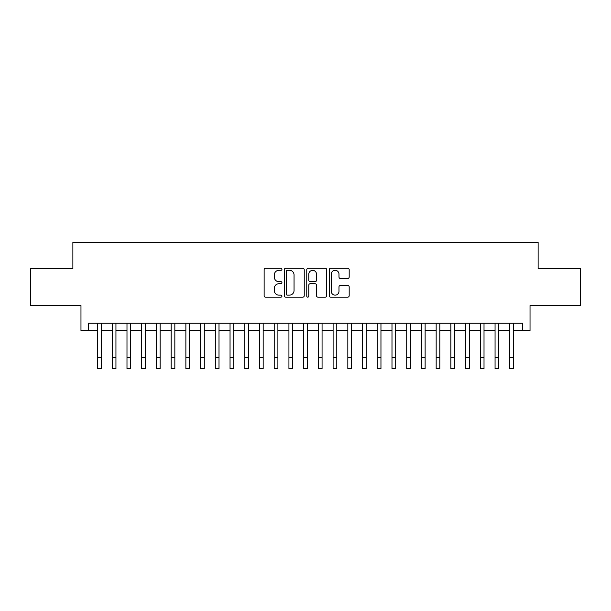 <?xml version="1.0" encoding="UTF-8"?>
<svg xmlns="http://www.w3.org/2000/svg" width="611" height="611" viewBox="0 0 611 611"><rect width="100%" height="100%" fill="white"/><g stroke="black" fill="none" stroke-linecap="round" stroke-linejoin="round"><path stroke-width="0.92" d="M281.946 269.275A1.008 1.008 0 0 0 280.93 268.267L265.579 268.267A1.443 1.443 0 0 0 264.135 269.711L264.135 295.724A1.443 1.443 0 0 0 265.579 297.167L280.93 297.167A1.008 1.008 0 0 0 281.946 296.159A1.008 1.008 0 0 0 280.93 295.144L278.944 295.144A4.621 4.621 0 0 1 274.324 290.523L274.324 288.354A4.621 4.621 0 0 1 278.944 283.725L280.93 283.725A1.008 1.008 0 0 0 281.946 282.717A1.008 1.008 0 0 0 280.93 281.702L278.944 281.702A4.621 4.621 0 0 1 274.324 277.081L274.324 274.912A4.621 4.621 0 0 1 278.944 270.291L280.93 270.291A1.008 1.008 0 0 0 281.946 269.275M347.735 278.456A1.443 1.443 0 0 0 349.179 277.004L349.179 269.711A1.443 1.443 0 0 0 347.735 268.267L330.681 268.267A1.443 1.443 0 0 0 329.237 269.711L329.237 295.724A1.443 1.443 0 0 0 330.681 297.167L347.735 297.167A1.443 1.443 0 0 0 349.179 295.724L349.179 286.91A1.443 1.443 0 0 0 347.735 285.459L340.434 285.459A1.443 1.443 0 0 0 338.99 286.91L338.99 291.279A3.865 3.865 0 0 1 335.126 295.144A3.865 3.865 0 0 1 331.261 291.279L331.261 274.156A3.865 3.865 0 0 1 335.126 270.291A3.865 3.865 0 0 1 338.99 274.156L338.99 277.004A1.443 1.443 0 0 0 340.434 278.456L347.735 278.456M88.335 330.566L88.335 323.204L522.665 323.204L522.665 330.566L530.027 330.566L530.027 305.538L580.45 305.538L580.45 268.733L538.123 268.733L538.123 242.231L72.877 242.231L72.877 268.733L30.55 268.733L30.55 305.538L80.973 305.538L80.973 330.566L97.539 330.566M304.232 269.711A1.443 1.443 0 0 0 302.789 268.267L285.734 268.267A1.443 1.443 0 0 0 284.291 269.711L284.291 295.724A1.443 1.443 0 0 0 285.734 297.167L302.789 297.167A1.443 1.443 0 0 0 304.232 295.724L304.232 269.711M308.211 268.267L325.266 268.267A1.443 1.443 0 0 1 326.709 269.711L326.709 295.724A1.443 1.443 0 0 1 325.266 297.167L317.964 297.167A1.443 1.443 0 0 1 316.521 295.724L316.521 285.177A1.443 1.443 0 0 0 315.077 283.725L310.235 283.725A1.443 1.443 0 0 0 308.784 285.177L308.784 296.159A1.008 1.008 0 0 1 307.776 297.167A1.008 1.008 0 0 1 306.768 296.159L306.768 269.711A1.443 1.443 0 0 1 308.211 268.267M101.22 330.566L112.264 330.566M115.945 330.566L126.989 330.566M130.662 330.566L141.706 330.566M145.387 330.566L156.431 330.566M160.113 330.566L171.156 330.566M174.838 330.566L185.874 330.566M189.555 330.566L200.599 330.566M204.28 330.566L215.324 330.566M219.005 330.566L230.042 330.566M233.723 330.566L244.767 330.566M248.448 330.566L259.492 330.566M263.173 330.566L274.217 330.566M277.898 330.566L288.934 330.566M292.616 330.566L303.659 330.566M307.341 330.566L318.384 330.566M322.066 330.566L333.102 330.566M336.783 330.566L347.827 330.566M351.508 330.566L362.552 330.566M366.233 330.566L377.277 330.566M380.959 330.566L391.995 330.566M395.676 330.566L406.72 330.566M410.401 330.566L421.445 330.566M425.126 330.566L436.162 330.566M439.844 330.566L450.887 330.566M454.569 330.566L465.613 330.566M469.294 330.566L480.338 330.566M484.011 330.566L495.055 330.566M498.736 330.566L509.78 330.566M513.461 330.566L522.665 330.566M287.33 270.291A1.008 1.008 0 0 0 286.315 271.299L286.315 294.135A1.008 1.008 0 0 0 287.33 295.144L289.423 295.144A4.621 4.621 0 0 0 294.044 290.523L294.044 274.912A4.621 4.621 0 0 0 289.423 270.291L287.33 270.291M316.521 274.224A3.865 3.865 0 0 0 312.656 270.36A3.865 3.865 0 0 0 308.784 274.224L308.784 280.258A1.443 1.443 0 0 0 310.235 281.702L315.077 281.702A1.443 1.443 0 0 0 316.521 280.258L316.521 274.224M97.539 357.733L101.22 357.733L101.22 368.769L97.539 368.769L97.539 323.204M101.22 357.733L101.22 323.204M112.264 357.733L115.945 357.733L115.945 368.769L112.264 368.769L112.264 323.204M115.945 357.733L115.945 323.204M126.989 357.733L130.662 357.733L130.662 368.769L126.989 368.769L126.989 323.204M130.662 357.733L130.662 323.204M141.706 357.733L145.387 357.733L145.387 368.769L141.706 368.769L141.706 323.204M145.387 357.733L145.387 323.204M156.431 357.733L160.113 357.733L160.113 368.769L156.431 368.769L156.431 323.204M160.113 357.733L160.113 323.204M171.156 357.733L174.838 357.733L174.838 368.769L171.156 368.769L171.156 323.204M174.838 357.733L174.838 323.204M185.874 357.733L189.555 357.733L189.555 368.769L185.874 368.769L185.874 323.204M189.555 357.733L189.555 323.204M200.599 357.733L204.28 357.733L204.28 368.769L200.599 368.769L200.599 323.204M204.28 357.733L204.28 323.204M215.324 357.733L219.005 357.733L219.005 368.769L215.324 368.769L215.324 323.204M219.005 357.733L219.005 323.204M230.042 357.733L233.723 357.733L233.723 368.769L230.042 368.769L230.042 323.204M233.723 357.733L233.723 323.204M244.767 357.733L248.448 357.733L248.448 368.769L244.767 368.769L244.767 323.204M248.448 357.733L248.448 323.204M259.492 357.733L263.173 357.733L263.173 368.769L259.492 368.769L259.492 323.204M263.173 357.733L263.173 323.204M274.217 357.733L277.898 357.733L277.898 368.769L274.217 368.769L274.217 323.204M277.898 357.733L277.898 323.204M288.934 357.733L292.616 357.733L292.616 368.769L288.934 368.769L288.934 323.204M292.616 357.733L292.616 323.204M303.659 357.733L307.341 357.733L307.341 368.769L303.659 368.769L303.659 323.204M307.341 357.733L307.341 323.204M318.384 357.733L322.066 357.733L322.066 368.769L318.384 368.769L318.384 323.204M322.066 357.733L322.066 323.204M333.102 357.733L336.783 357.733L336.783 368.769L333.102 368.769L333.102 323.204M336.783 357.733L336.783 323.204M347.827 357.733L351.508 357.733L351.508 368.769L347.827 368.769L347.827 323.204M351.508 357.733L351.508 323.204M362.552 357.733L366.233 357.733L366.233 368.769L362.552 368.769L362.552 323.204M366.233 357.733L366.233 323.204M377.277 357.733L380.959 357.733L380.959 368.769L377.277 368.769L377.277 323.204M380.959 357.733L380.959 323.204M391.995 357.733L395.676 357.733L395.676 368.769L391.995 368.769L391.995 323.204M395.676 357.733L395.676 323.204M406.72 357.733L410.401 357.733L410.401 368.769L406.72 368.769L406.72 323.204M410.401 357.733L410.401 323.204M421.445 357.733L425.126 357.733L425.126 368.769L421.445 368.769L421.445 323.204M425.126 357.733L425.126 323.204M436.162 357.733L439.844 357.733L439.844 368.769L436.162 368.769L436.162 323.204M439.844 357.733L439.844 323.204M450.887 357.733L454.569 357.733L454.569 368.769L450.887 368.769L450.887 323.204M454.569 357.733L454.569 323.204M465.613 357.733L469.294 357.733L469.294 368.769L465.613 368.769L465.613 323.204M469.294 357.733L469.294 323.204M480.338 357.733L484.011 357.733L484.011 368.769L480.338 368.769L480.338 323.204M484.011 357.733L484.011 323.204M495.055 357.733L498.736 357.733L498.736 368.769L495.055 368.769L495.055 323.204M498.736 357.733L498.736 323.204M509.78 357.733L513.461 357.733L513.461 368.769L509.78 368.769L509.78 323.204M513.461 357.733L513.461 323.204"/></g></svg>
